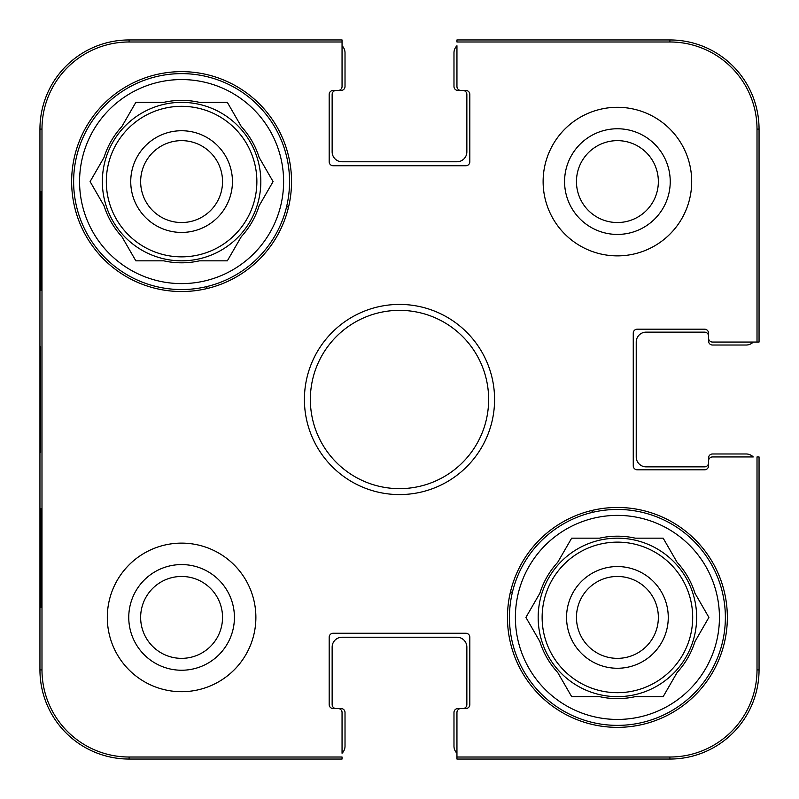 <?xml version="1.0" encoding="UTF-8"?>
<svg xmlns="http://www.w3.org/2000/svg" width="799" height="799" viewBox="0 0 799 799"><rect width="100%" height="100%" fill="white"/><g stroke="black" fill="none" stroke-linecap="round" stroke-linejoin="round"><path stroke-width="1.2" d="M576.459 181.593A40.949 40.949 0 0 1 637.882 146.127A40.949 40.949 0 0 1 637.882 217.048A40.949 40.949 0 0 1 576.459 181.593M140.644 617.407A40.949 40.949 0 0 1 202.067 581.952A40.949 40.949 0 0 1 202.067 652.873A40.949 40.949 0 0 1 140.644 617.407M658.356 617.407A40.949 40.949 0 0 1 596.933 652.873A40.949 40.949 0 0 1 596.933 581.952A40.949 40.949 0 0 1 658.356 617.407M222.541 181.593A40.949 40.949 0 0 1 161.118 217.048A40.949 40.949 0 0 1 161.118 146.127A40.949 40.949 0 0 1 222.541 181.593M669.902 41.987A87.101 87.101 0 0 1 757.013 129.098L757.013 342.052L759.05 342.052L759.05 129.098A89.148 89.148 0 0 0 669.902 39.95L456.948 39.95L456.948 41.987L669.902 41.987L669.902 39.95M41.987 129.098A87.101 87.101 0 0 1 129.098 41.987L342.052 41.987L342.052 39.95L129.098 39.95A89.148 89.148 0 0 0 39.95 129.098L39.95 669.902A89.148 89.148 0 0 0 129.098 759.05L342.052 759.05L342.052 757.013L129.098 757.013A87.101 87.101 0 0 1 41.987 669.902L41.987 129.098L39.95 129.098M757.013 669.902A87.101 87.101 0 0 1 669.902 757.013L456.948 757.013L456.948 759.05L669.902 759.05A89.148 89.148 0 0 0 759.05 669.902L759.05 456.948L757.013 456.948L757.013 669.902L759.05 669.902M456.948 753.247A9.908 9.908 0 0 1 453.982 746.176L453.982 712.498A3.965 3.965 0 0 1 457.937 708.533L462.891 708.533A3.965 3.965 0 0 0 466.856 704.568L466.856 647.12A9.908 9.908 0 0 0 456.948 637.222L342.052 637.222A9.908 9.908 0 0 0 332.144 647.12L332.144 704.568A3.965 3.965 0 0 0 336.109 708.533L341.063 708.533A3.965 3.965 0 0 1 345.018 712.498L345.018 746.176A9.908 9.908 0 0 1 342.052 753.247L342.052 712.498A3.965 3.965 0 0 0 338.087 708.533L333.133 708.533A3.965 3.965 0 0 1 329.178 704.568L329.178 637.222A3.965 3.965 0 0 1 333.133 633.257L465.867 633.257A3.965 3.965 0 0 1 469.822 637.222L469.822 704.568A3.965 3.965 0 0 1 465.867 708.533L460.913 708.533A3.965 3.965 0 0 0 456.948 712.498L456.948 757.013M342.052 45.753A9.908 9.908 0 0 1 345.018 52.824L345.018 86.502A3.965 3.965 0 0 1 341.063 90.467L336.109 90.467A3.965 3.965 0 0 0 332.144 94.432L332.144 151.88A9.908 9.908 0 0 0 342.052 161.778L456.948 161.778A9.908 9.908 0 0 0 466.856 151.88L466.856 94.432A3.965 3.965 0 0 0 462.891 90.467L457.937 90.467A3.965 3.965 0 0 1 453.982 86.502L453.982 52.824A9.908 9.908 0 0 1 456.948 45.753L456.948 86.502A3.965 3.965 0 0 0 460.913 90.467L465.867 90.467A3.965 3.965 0 0 1 469.822 94.432L469.822 161.778A3.965 3.965 0 0 1 465.867 165.743L333.133 165.743A3.965 3.965 0 0 1 329.178 161.778L329.178 94.432A3.965 3.965 0 0 1 333.133 90.467L338.087 90.467A3.965 3.965 0 0 0 342.052 86.502L342.052 41.987M753.247 342.052A9.908 9.908 0 0 1 746.176 345.018L712.498 345.018A3.965 3.965 0 0 1 708.533 341.063L708.533 336.109A3.965 3.965 0 0 0 704.568 332.144L646.131 332.144A9.908 9.908 0 0 0 636.224 342.052L636.224 456.948A9.908 9.908 0 0 0 646.131 466.856L704.568 466.856A3.965 3.965 0 0 0 708.533 462.891L708.533 457.937A3.965 3.965 0 0 1 712.498 453.982L746.176 453.982A9.908 9.908 0 0 1 753.247 456.948L712.498 456.948A3.965 3.965 0 0 0 708.533 460.913L708.533 465.867A3.965 3.965 0 0 1 704.568 469.822L637.222 469.822A3.965 3.965 0 0 1 633.257 465.867L633.257 333.133A3.965 3.965 0 0 1 637.222 329.178L704.568 329.178A3.965 3.965 0 0 1 708.533 333.133L708.533 338.087A3.965 3.965 0 0 0 712.498 342.052L757.013 342.052M255.88 617.407A74.287 74.287 0 0 1 144.449 681.747A74.287 74.287 0 0 1 144.449 553.078A74.287 74.287 0 0 1 255.88 617.407M691.694 181.593A74.287 74.287 0 0 1 580.264 245.922A74.287 74.287 0 0 1 580.264 117.253A74.287 74.287 0 0 1 691.694 181.593M727.35 617.407A109.942 109.942 0 0 1 562.436 712.628A109.942 109.942 0 0 1 562.436 522.196A109.942 109.942 0 0 1 727.35 617.407M291.535 181.593A109.942 109.942 0 0 1 126.622 276.804A109.942 109.942 0 0 1 126.622 86.372A109.942 109.942 0 0 1 291.535 181.593M304.409 399.5A95.091 95.091 0 0 0 447.041 481.847A95.091 95.091 0 0 0 447.041 317.153A95.091 95.091 0 0 0 304.409 399.5M310.352 399.5A89.148 89.148 0 0 1 444.074 322.297A89.148 89.148 0 0 1 444.074 476.703A89.148 89.148 0 0 1 310.352 399.5M564.573 181.593A52.834 52.834 0 0 0 643.824 227.345A52.834 52.834 0 0 0 643.824 135.84A52.834 52.834 0 0 0 564.573 181.593M128.759 617.407A52.834 52.834 0 0 0 208.01 663.16A52.834 52.834 0 0 0 208.01 571.655A52.834 52.834 0 0 0 128.759 617.407M41.168 290.546L40.649 290.546L40.649 191.5L41.168 191.5L41.168 290.546L40.649 290.546M41.168 607.5L40.649 607.5L40.649 508.454L41.168 508.454L41.168 607.5L40.649 607.5M40.22 399.48L40.689 452.484L40.679 346.556L40.22 399.48M40.649 508.454L41.168 508.454M40.649 191.5L41.168 191.5M509.442 617.407A107.965 107.965 0 0 1 671.39 523.914A107.965 107.965 0 0 1 671.39 710.91A107.965 107.965 0 0 1 509.442 617.407M515.385 617.407A102.022 102.022 0 0 1 668.423 529.058A102.022 102.022 0 0 1 668.423 705.767A102.022 102.022 0 0 1 515.385 617.407M539.874 593.228A81.218 81.218 0 0 1 557.702 562.346L571.665 538.166L599.58 538.166A81.218 81.218 0 0 1 635.235 538.166L663.16 538.166L677.123 562.346A81.218 81.218 0 0 1 694.95 593.228L708.903 617.407L694.95 641.587A81.218 81.218 0 0 1 677.123 672.468L663.16 696.648L635.235 696.648A81.218 81.218 0 0 1 599.58 696.648L571.665 696.648L557.702 672.468A81.218 81.218 0 0 1 539.874 641.587L525.912 617.407L539.874 593.228M538.166 617.407A79.241 79.241 0 0 1 657.028 548.783A79.241 79.241 0 0 1 657.028 686.031A79.241 79.241 0 0 1 538.166 617.407M668.264 617.407A50.856 50.856 0 0 0 591.979 573.372A50.856 50.856 0 0 0 591.979 661.452A50.856 50.856 0 0 0 668.264 617.407M73.628 181.593A107.965 107.965 0 0 1 235.575 88.09A107.965 107.965 0 0 1 235.575 275.086A107.965 107.965 0 0 1 73.628 181.593M79.57 181.593A102.022 102.022 0 0 1 232.599 93.233A102.022 102.022 0 0 1 232.599 269.942A102.022 102.022 0 0 1 79.57 181.593M104.05 157.413A81.218 81.218 0 0 1 121.877 126.532L135.84 102.352L163.765 102.352A81.218 81.218 0 0 1 199.42 102.352L227.335 102.352L241.298 126.532A81.218 81.218 0 0 1 259.126 157.413L273.088 181.593L259.126 205.772A81.218 81.218 0 0 1 241.298 236.654L227.335 260.834L199.42 260.834A81.218 81.218 0 0 1 163.765 260.834L135.84 260.834L121.877 236.654A81.218 81.218 0 0 1 104.05 205.772L90.097 181.593L104.05 157.413M102.352 181.593A79.241 79.241 0 0 1 221.213 112.969A79.241 79.241 0 0 1 221.213 250.217A79.241 79.241 0 0 1 102.352 181.593M232.439 181.593A50.856 50.856 0 0 0 156.165 137.548A50.856 50.856 0 0 0 156.165 225.628A50.856 50.856 0 0 0 232.439 181.593M206.092 288.769A222.861 222.861 0 0 1 207.46 286.412M286.412 207.46A222.861 222.861 0 0 1 288.769 206.092M512.588 591.54A222.861 222.861 0 0 1 510.231 592.908M592.908 510.231A222.861 222.861 0 0 1 591.54 512.588M759.05 129.098L757.013 129.098M129.098 39.95L129.098 41.987M39.95 669.902L41.987 669.902M129.098 759.05L129.098 757.013M669.902 759.05L669.902 757.013M542.131 617.407A75.276 75.276 0 0 1 655.05 552.219A75.276 75.276 0 0 1 655.05 682.606A75.276 75.276 0 0 1 542.131 617.407M106.317 181.593A75.276 75.276 0 0 1 219.226 116.394A75.276 75.276 0 0 1 219.226 246.781A75.276 75.276 0 0 1 106.317 181.593"/></g></svg>
